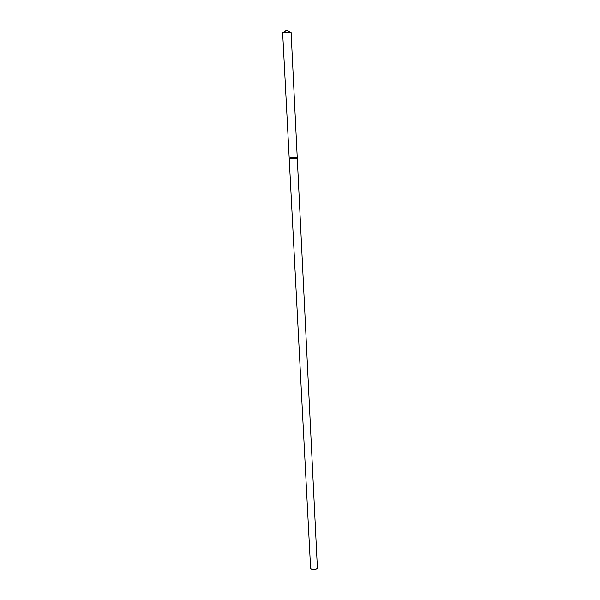 <?xml version="1.0" encoding="UTF-8"?>
<svg xmlns="http://www.w3.org/2000/svg" width="600" height="600" viewBox="0 0 600 600"><rect width="100%" height="100%" fill="white"/><g stroke="black" fill="none" stroke-linecap="round" stroke-linejoin="round"><path stroke-width="0.9" d="M294.712 157.545C291.562 157.605 289.725 157.875 289.2 158.347C289.035 159.083 297.495 158.655 297.255 157.942L294.712 157.545M289.2 158.347L310.575 567.735C310.545 570.338 317.655 569.977 317.355 567.39L291.09 32.37L282.645 32.797L289.2 158.347C289.035 159.083 297.495 158.655 297.255 157.942M290.212 32.415L286.733 30L283.522 32.752"/></g></svg>
